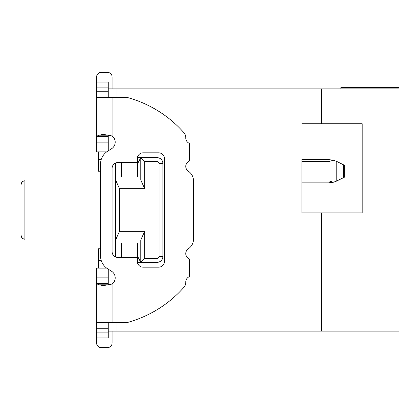 <?xml version="1.0" encoding="UTF-8"?>
<svg xmlns="http://www.w3.org/2000/svg" width="420" height="420" viewBox="0 0 420 420"><rect width="100%" height="100%" fill="white"/><g stroke="black" fill="none" stroke-linecap="round" stroke-linejoin="round"><path stroke-width="0.63" d="M328.519 159.6L333.385 160.225L328.519 159.6L333.385 160.225L328.519 159.6L333.385 160.225L328.519 159.6L333.385 160.225L328.519 159.6L301.896 159.6L301.896 212.909L301.896 182.863L328.519 182.863L301.896 182.863L328.519 182.863L333.385 182.238L328.519 182.863L333.385 182.238L328.519 182.863L301.896 182.863L328.519 182.863L333.385 182.238L328.519 182.863M362.171 123.737L362.171 212.909L362.171 123.737L301.896 123.737M362.171 212.909L321.463 212.909L321.463 331.154L399 331.154L399 88.846L321.463 88.846L321.463 123.737M301.896 212.909L321.463 212.909M101.199 260.4L98.537 260.4L98.537 248.771L100.475 248.771L100.475 239.075L24.875 239.075L24.875 180.925L100.475 180.925L100.475 171.229L98.537 171.229L98.537 159.6L101.199 159.6M24.875 239.075C23.352 239.621 22.061 238.329 21 235.2L21 184.8C22.061 181.671 23.352 180.38 24.875 180.925M321.463 331.154L108.229 331.154M108.229 88.846L321.463 88.846M399 88.846L399 87.686L340.846 87.686L340.846 88.846M115.983 331.154L115.983 322.429M98.537 260.4L98.537 268.154M98.537 151.846L98.537 159.6M115.983 97.571L115.983 88.846M112.109 342.977L112.109 331.154L112.109 342.977A4.651 4.651 0 0 1 107.457 347.629L101.252 347.629A4.651 4.651 0 0 1 96.6 342.977L96.6 322.429L112.109 322.429L112.109 284.051L103.441 285.6L98.831 284.818L96.6 283.673L108.229 283.673L108.89 284.991M108.89 135.009L108.229 136.327L96.6 136.327L98.831 135.182L103.425 134.4L112.109 135.949L112.109 97.571L96.6 97.571L96.6 77.023A4.651 4.651 0 0 1 101.252 72.371L107.457 72.371A4.651 4.651 0 0 1 112.109 77.023L112.109 88.846M336.215 181.267L333.396 182.238L328.96 180.925L333.391 182.233L328.96 180.925L333.391 182.233L328.96 180.925L333.391 182.233L336.215 181.267L333.396 182.238L328.96 180.925L333.391 182.233L336.215 181.267L343.513 177.655L343.513 164.808L336.221 161.196L333.396 160.225L328.96 161.537L333.391 160.23L328.96 161.537L333.391 160.23L328.96 161.537L333.391 160.23L328.96 161.537L333.391 160.23L336.215 161.196L333.396 160.225L336.215 161.196M96.6 91.754L108.229 91.754L108.229 82.063L96.6 82.063L96.6 77.023M96.6 342.977L96.6 337.937L108.229 337.937L108.229 328.246L96.6 328.246M107.457 347.629L101.252 347.629M101.252 72.371L107.457 72.371M112.109 97.571L127.617 97.571A116.629 116.629 0 0 1 183.818 132.568A7.754 7.754 0 0 1 185.771 137.87A5.817 5.817 0 0 0 189.646 143.467L189.646 160.912A5.817 5.817 0 0 0 188.354 171.229A11.629 11.629 0 0 1 193.526 180.899L193.526 239.101A11.629 11.629 0 0 1 188.354 248.771A5.817 5.817 0 0 0 189.646 259.088L189.646 276.533A5.817 5.817 0 0 0 185.771 282.13A7.754 7.754 0 0 1 183.818 287.432A116.629 116.629 0 0 1 127.617 322.429L112.109 322.429M343.513 164.808L344.726 165.417L344.726 177.046L344.726 165.417L344.726 177.046L344.726 165.417L344.726 177.046L343.513 177.655M112.109 135.949A7.754 7.754 0 0 1 111.594 148.712L107.709 151.158A15.508 15.508 0 0 0 100.475 164.278L100.475 255.722A15.508 15.508 0 0 0 107.709 268.842L111.594 271.288A7.754 7.754 0 0 1 112.109 284.051M112.109 251.674A5.817 5.817 0 0 0 117.926 257.491L137.309 257.491L137.309 261.371A5.817 5.817 0 0 0 143.126 267.183L158.629 267.183A5.817 5.817 0 0 0 164.446 261.371L164.446 158.629A5.817 5.817 0 0 0 158.629 152.817L143.126 152.817A5.817 5.817 0 0 0 137.309 158.629L137.309 162.509L117.926 162.509A5.817 5.817 0 0 0 112.109 168.326L112.109 251.674M96.6 97.571L96.6 136.348L96.6 97.571M96.6 322.429L96.6 283.673M344.726 165.417L344.726 177.046M108.229 269.168L108.229 283.657L96.6 283.652L96.6 268.154L106.712 268.154M108.229 322.429L108.229 328.246M108.229 91.754L108.229 97.571M106.712 151.846L96.6 151.846L96.6 136.343L108.229 136.348L108.229 150.833M137.309 256.526L137.697 256.526L137.697 242.954L115.595 242.954L115.595 177.046L137.697 177.046L137.697 163.475L137.309 163.475M115.595 162.992L115.595 177.046L137.697 177.046M137.697 242.954L115.595 242.954L115.595 257.009M120.445 162.509L121.412 163.475L121.412 177.046M137.387 157.663L140.794 157.663L144.674 161.537L144.674 188.674L140.794 180.007L140.794 157.663L137.697 163.475M121.8 163.475L121.412 163.475M121.412 242.954L121.412 256.526L121.8 256.526M120.445 257.491L121.412 256.526M137.387 262.337L140.794 262.337L140.794 239.993L144.674 231.326L144.674 258.463L140.794 262.337L137.697 256.526M140.794 157.663L157.08 157.663A5.817 5.817 0 0 1 162.897 163.475L162.897 256.526A5.817 5.817 0 0 1 157.08 262.337L140.794 262.337L157.08 262.337A5.817 5.817 0 0 0 162.897 256.526L159.017 256.526A1.937 1.937 0 0 1 157.08 258.463L157.08 262.337M115.595 242.954L115.595 239.993L119.474 231.326L144.674 231.326M144.674 188.674L119.474 188.674L115.595 180.007L115.595 177.046M121.8 162.509L121.8 176.075L137.309 176.075L137.309 162.509M137.309 257.491L137.309 243.925L121.8 243.925L121.8 257.491M121.8 176.075L121.412 176.075M122.367 176.075L136.742 176.075M137.697 176.075L137.309 176.075M137.309 243.925L137.697 243.925M121.412 243.925L121.8 243.925M121.412 164.446L121.8 164.446M137.309 164.446L137.697 164.446M137.697 255.554L137.309 255.554M121.8 255.554L121.412 255.554M301.896 180.925L328.96 180.925L328.96 161.537L301.896 161.537M336.221 181.283L336.221 161.18M108.791 284.818L98.831 284.818M108.791 135.182L98.831 135.182M144.674 161.537L157.08 161.537L157.08 157.663A5.817 5.817 0 0 1 162.897 163.475L159.017 163.475L159.017 256.526M157.08 161.537A1.937 1.937 0 0 1 159.017 163.475M157.08 258.463L144.674 258.463M119.474 188.674L119.474 231.326M108.229 273.971L96.6 273.971M96.6 277.846L108.229 277.846M96.6 332.125L108.229 332.125M108.229 87.874L96.6 87.874M108.229 142.154L96.6 142.154M96.6 146.029L108.229 146.029M24.302 180.968L23.468 181.188M22.134 182.059L21.688 182.595M21.262 183.393L21.042 184.217M24.302 239.033L23.468 238.812M22.134 237.941L21.688 237.405M21.262 236.607L21.042 235.783"/></g></svg>
